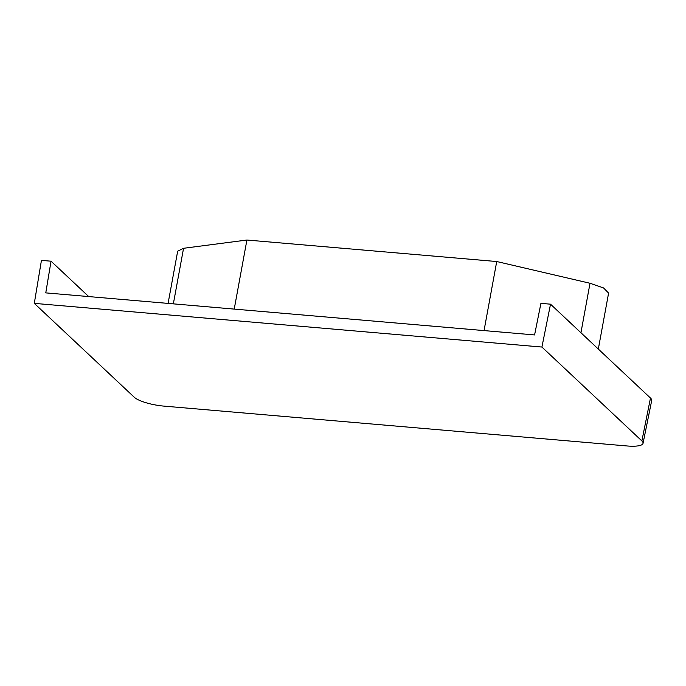 <?xml version="1.0" encoding="UTF-8"?>
<svg xmlns="http://www.w3.org/2000/svg" width="686" height="686" viewBox="0 0 686 686"><rect width="100%" height="100%" fill="white"/><g stroke="black" fill="none" stroke-linecap="round" stroke-linejoin="round"><path stroke-width="1.03" d="M168.087 303.401L177.674 251.187L183.556 248.289L246.909 240.031L496.724 261.529L484.05 330.592M234.226 309.094L246.909 240.031M496.724 261.529L590.011 283.267L603.577 287.949L608.593 293.102L598.321 349.071M643.048 443.328L651.7 400.538A24.507 6.097 -169.6 0 0 650.482 398.06L550.524 304.181L540.928 303.358L534.583 334.94L45.773 292.879L51.038 261.195L41.443 260.371L34.3 303.366L134.259 397.237A23.718 5.9 -169.6 0 0 163.817 406.103L627.133 445.969A23.718 5.9 -169.6 0 0 643.048 443.328A23.718 5.9 -169.6 0 0 641.873 440.927L541.914 347.047L34.3 303.366M550.524 304.181L541.914 347.047M51.038 261.195L88.708 296.575M183.556 248.289L173.352 303.855M590.011 283.267L580.939 332.744M650.482 398.06L641.873 440.927"/></g></svg>
